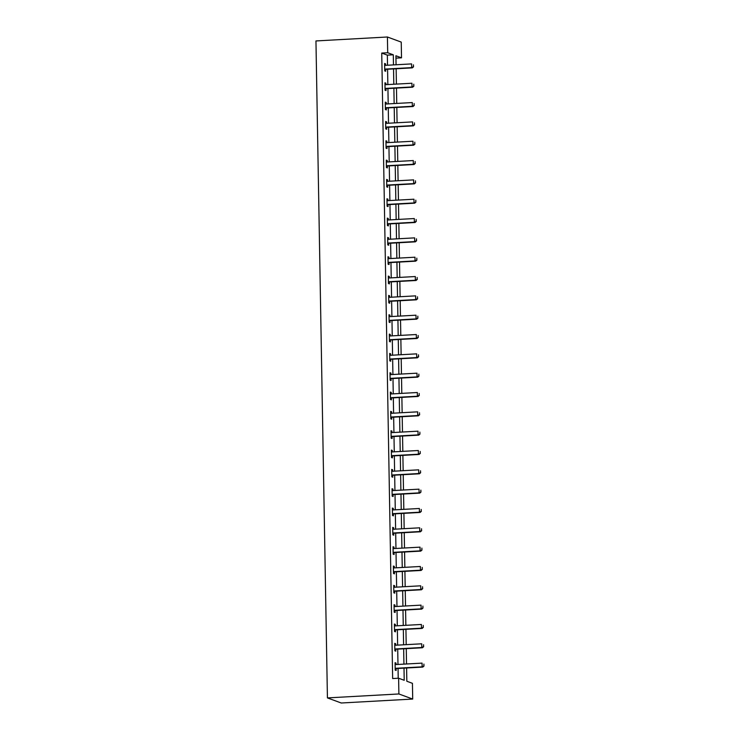 <?xml version="1.0" encoding="UTF-8"?>
<svg xmlns="http://www.w3.org/2000/svg" width="740" height="740" viewBox="0 0 740 740"><rect width="100%" height="100%" fill="white"/><g stroke="black" fill="none" stroke-linecap="round" stroke-linejoin="round"><path stroke-width="1.11" d="M406.602 667.989L406.834 681.253L412.43 683.325L412.707 699.06L341.251 703L327.422 697.903L315.952 40.941L387.418 37L387.695 52.734L381.738 53.067L392.653 678.552L398.61 678.219L404.216 680.291L404.003 668.127M387.418 37L401.237 42.097L401.515 57.831L395.909 55.768L396.067 64.769M395.956 58.136L401.515 57.831M398.222 678.247L398.046 668.461M397.981 664.455L397.713 649.128M397.639 645.123L397.371 629.796M397.306 625.799L397.038 610.472M396.964 606.467L396.696 591.14M396.631 587.135L396.363 571.807M396.289 567.802L396.02 552.475M395.956 548.479L395.687 533.152M395.613 529.146L395.345 513.819M395.28 509.814L395.012 494.487M394.938 490.49L394.67 475.163M394.605 471.158L394.337 455.831M394.263 451.825L393.995 436.498M393.93 432.502L393.661 417.175M393.588 413.17L393.319 397.843M393.255 393.837L392.986 378.51M392.912 374.514L392.653 359.187M392.579 355.182L392.311 339.854M392.237 335.849L391.978 320.522M391.904 316.526L391.636 301.189M391.571 297.193L391.303 281.866M391.229 277.861L390.961 262.534M390.896 258.528L390.628 243.201M390.554 239.205L390.285 223.878M390.221 219.873L389.952 204.545M389.878 200.54L389.61 185.213M389.545 181.217L389.277 165.889M389.203 161.884L388.935 146.557M388.87 142.552L388.602 127.224M388.528 123.229L388.26 107.901M388.195 103.896L387.927 88.569M387.853 84.564L387.584 69.236M387.519 65.24L387.344 55.13L381.738 53.067M385.568 65.342L385.54 63.825L384.606 63.483L384.745 70.92L385.67 71.262L385.642 69.449M385.91 84.675L385.882 83.158L384.948 82.806L385.078 90.243L386.012 90.585L385.984 88.772M386.243 104.007L386.215 102.481L385.281 102.139L385.411 109.576L386.345 109.918L386.317 108.105M386.585 123.33L386.558 121.813L385.623 121.471L385.753 128.908L386.687 129.25L386.659 127.437M386.918 142.663L386.891 141.146L385.956 140.804L386.086 148.231L387.02 148.574L386.992 146.761M387.261 161.995L387.233 160.469L386.299 160.127L386.428 167.564L387.362 167.906L387.325 166.093M387.594 181.319L387.566 179.802L386.632 179.459L386.761 186.896L387.695 187.238L387.668 185.426M387.936 200.651L387.908 199.134L386.974 198.792L387.103 206.22L388.038 206.571L388 204.758M388.269 219.983L388.241 218.467L387.307 218.115L387.436 225.552L388.371 225.894L388.343 224.081M388.611 239.307L388.583 237.79L387.649 237.447L387.779 244.885L388.713 245.227L388.676 243.414M388.944 258.639L388.916 257.122L387.982 256.78L388.111 264.208L389.046 264.559L389.018 262.746M389.286 277.972L389.259 276.455L388.324 276.103L388.454 283.54L389.388 283.882L389.351 282.07M389.619 297.295L389.592 295.778L388.657 295.436L388.787 302.873L389.721 303.215L389.693 301.402M389.962 316.627L389.934 315.111L389 314.768L389.129 322.196L390.063 322.548L390.026 320.735M390.295 335.96L390.267 334.443L389.332 334.091L389.462 341.529L390.396 341.871L390.368 340.058M390.628 355.293L390.609 353.766L389.675 353.424L389.804 360.861L390.739 361.203L390.702 359.39M390.97 374.616L390.942 373.099L390.008 372.757L390.137 380.194L391.072 380.536L391.044 378.723M391.303 393.948L391.284 392.431L390.35 392.08L390.48 399.517L391.414 399.859L391.377 398.046M391.645 413.281L391.617 411.755L390.683 411.412L390.812 418.849L391.747 419.192L391.719 417.379M391.978 432.604L391.96 431.087L391.025 430.745L391.155 438.182L392.089 438.524L392.052 436.711M392.32 451.937L392.293 450.42L391.358 450.077L391.488 457.505L392.422 457.857L392.394 456.043M392.653 471.269L392.625 469.743L391.691 469.401L391.83 476.838L392.755 477.18L392.727 475.367M392.996 490.592L392.968 489.075L392.034 488.733L392.163 496.17L393.097 496.512L393.07 494.699M393.329 509.925L393.301 508.408L392.367 508.066L392.496 515.493L393.43 515.845L393.403 514.032M393.671 529.257L393.643 527.74L392.709 527.389L392.838 534.826L393.773 535.168L393.736 533.355M394.004 548.581L393.976 547.063L393.042 546.721L393.171 554.158L394.106 554.501L394.078 552.688M394.346 567.913L394.318 566.396L393.384 566.054L393.514 573.482L394.448 573.833L394.411 572.02M394.679 587.245L394.651 585.729L393.717 585.377L393.846 592.814L394.781 593.156L394.753 591.343M395.021 606.569L394.993 605.052L394.059 604.71L394.189 612.147L395.123 612.489L395.086 610.676M395.354 625.901L395.327 624.384L394.392 624.042L394.522 631.47L395.456 631.821L395.428 630.008M395.697 645.234L395.669 643.717L394.735 643.365L394.864 650.802L395.798 651.145L395.761 649.332M396.029 664.566L396.002 663.04L395.068 662.698L395.197 670.135L396.131 670.477L396.104 668.664M398.61 678.219L398.888 693.963L327.422 697.903M398.888 693.963L412.707 699.06M396.141 68.765L396.409 84.092M396.474 88.097L396.742 103.424M396.816 107.43L397.084 122.757M397.149 126.753L397.417 142.08M397.491 146.085L397.759 161.412M397.824 165.418L398.092 180.745M398.166 184.741L398.435 200.068M398.499 204.074L398.768 219.401M398.842 223.406L399.11 238.733M399.175 242.729L399.443 258.057M399.517 262.062L399.776 277.389M399.85 281.394L400.118 296.721M400.192 300.718L400.451 316.054M400.525 320.05L400.793 335.377M400.858 339.382L401.126 354.71M401.2 358.715L401.469 374.042M401.533 378.038L401.802 393.365M401.875 397.371L402.144 412.698M402.209 416.703L402.477 432.031M402.551 436.026L402.819 451.354M402.884 455.359L403.152 470.686M403.226 474.691L403.494 490.019M403.559 494.015L403.827 509.342M403.901 513.347L404.17 528.674M404.234 532.68L404.503 548.007M404.577 552.003L404.845 567.33M404.91 571.336L405.178 586.663M405.252 590.668L405.52 605.995M405.585 610.001L405.853 625.328M405.927 629.324L406.195 644.651M406.26 648.656L406.528 663.984M393.476 64.907L393.301 54.806L387.695 52.734M403.929 664.122L403.661 648.795M403.596 644.799L403.328 629.472M403.254 625.466L402.986 610.139M402.921 606.134L402.653 590.807M402.579 586.811L402.32 571.484M402.246 567.478L401.977 552.151M401.913 548.146L401.644 532.818M401.57 528.823L401.302 513.495M401.237 509.49L400.969 494.163M400.895 490.158L400.627 474.83M400.562 470.834L400.294 455.498M400.22 451.502L399.952 436.175M399.887 432.169L399.618 416.842M399.545 412.837L399.276 397.51M399.212 393.514L398.943 378.186M398.869 374.181L398.601 358.854M398.536 354.849L398.268 339.521M398.194 335.525L397.926 320.198M397.861 316.193L397.593 300.865M397.519 296.86L397.25 281.533M397.186 277.537L396.918 262.21M396.844 258.204L396.575 242.877M396.511 238.872L396.242 223.545M396.168 219.549L395.9 204.222M395.835 200.216L395.567 184.889M395.493 180.884L395.234 165.556M395.16 161.551L394.892 146.224M394.827 142.228L394.559 126.901M394.485 122.896L394.217 107.568M394.152 103.563L393.884 88.236M393.81 84.24L393.541 68.913M387.344 55.13L393.301 54.806M384.615 63.881L385.54 63.825M384.957 83.204L385.882 83.158M385.29 102.536L386.215 102.481M385.632 121.869L386.558 121.813M385.966 141.192L386.891 141.146M386.308 160.524L387.233 160.469M386.641 179.857L387.566 179.802M386.983 199.18L387.908 199.134M387.316 218.513L388.241 218.467M387.658 237.845L388.583 237.79M387.991 257.168L388.916 257.122M388.324 276.501L389.259 276.455M388.667 295.834L389.592 295.778M389 315.166L389.934 315.111M389.342 334.489L390.267 334.443M389.675 353.822L390.609 353.766M390.017 373.154L390.942 373.099M390.35 392.478L391.284 392.431M390.692 411.81L391.617 411.755M391.025 431.143L391.96 431.087M391.368 450.466L392.293 450.42M391.7 469.798L392.625 469.743M392.043 489.131L392.968 489.075M392.376 508.454L393.301 508.408M392.718 527.787L393.643 527.74M393.051 547.119L393.976 547.063M393.393 566.442L394.318 566.396M393.726 585.775L394.651 585.729M394.069 605.107L394.993 605.052M394.401 624.44L395.327 624.384M394.744 643.763L395.669 643.717M395.077 663.096L396.002 663.04M413.475 66.711L413.438 64.852L413.475 66.711L411.662 67.627L412.337 67.876L386.132 69.32A1.249 1.184 -69.8 0 0 385.771 69.394L384.717 69.8M384.643 65.213L385.031 65.314A1.249 1.184 -69.8 0 0 385.392 65.351L411.597 63.908L411.662 67.627L385.457 69.07A1.249 1.184 -69.8 0 0 385.096 69.153L384.707 69.301M412.337 67.876L413.586 66.757M413.808 86.043L413.78 84.184L413.808 86.043L411.995 86.95L412.67 87.2L386.465 88.652A1.249 1.184 -69.8 0 0 386.104 88.726L385.059 89.133M384.976 84.536L385.364 84.647A1.249 1.184 -69.8 0 0 385.734 84.684L411.93 83.241L411.995 86.95L385.799 88.402A1.249 1.184 -69.8 0 0 385.438 88.476L385.05 88.624M412.67 87.2L413.919 86.081M414.15 105.376L414.113 103.517L414.15 105.376L412.337 106.283L413.003 106.532L386.807 107.975A1.249 1.184 -69.8 0 0 386.447 108.058L385.392 108.466M385.318 103.868L385.707 103.97A1.249 1.184 -69.8 0 0 386.067 104.016L412.273 102.564L412.337 106.283L386.132 107.725A1.249 1.184 -69.8 0 0 385.771 107.809L385.383 107.957M413.003 106.532L414.261 105.413M414.483 124.699L414.456 122.84L414.483 124.699L412.67 125.615L413.346 125.865L387.14 127.308A1.249 1.184 -69.8 0 0 386.779 127.382L385.734 127.789M385.651 123.201L386.039 123.303A1.249 1.184 -69.8 0 0 386.41 123.34L412.606 121.897L412.67 125.615L386.474 127.058A1.249 1.184 -69.8 0 0 386.114 127.141L385.725 127.289M413.346 125.865L414.594 124.746M414.825 144.032L414.789 142.172L414.825 144.032L413.013 144.947L413.679 145.188L387.483 146.64A1.249 1.184 -69.8 0 0 387.122 146.714L386.067 147.121M385.993 142.524L386.382 142.635A1.249 1.184 -69.8 0 0 386.743 142.672L412.948 141.229L413.013 144.947L386.807 146.391A1.249 1.184 -69.8 0 0 386.447 146.465L386.058 146.622M413.679 145.188L414.937 144.069M415.159 163.364L415.131 161.505L415.159 163.364L413.346 164.271L414.021 164.521L387.815 165.964A1.249 1.184 -69.8 0 0 387.455 166.047L386.41 166.454M386.326 161.857L386.715 161.968A1.249 1.184 -69.8 0 0 387.075 162.005L413.281 160.552L413.346 164.271L387.14 165.723A1.249 1.184 -69.8 0 0 386.789 165.797L386.4 165.945M414.021 164.521L415.269 163.401M415.501 182.688L415.464 180.828L415.501 182.688L413.688 183.603L414.354 183.853L388.158 185.296A1.249 1.184 -69.8 0 0 387.797 185.37L386.743 185.786M386.668 181.189L387.057 181.291A1.249 1.184 -69.8 0 0 387.418 181.328L413.623 179.885L413.688 183.603L387.483 185.046A1.249 1.184 -69.8 0 0 387.122 185.13L386.733 185.278M414.354 183.853L415.612 182.734M415.834 202.02L415.806 200.161L415.834 202.02L414.021 202.936L414.696 203.176L388.491 204.629A1.249 1.184 -69.8 0 0 388.13 204.703L387.085 205.11M387.002 200.512L387.39 200.623A1.249 1.184 -69.8 0 0 387.751 200.66L413.956 199.217L414.021 202.936L387.815 204.379A1.249 1.184 -69.8 0 0 387.464 204.453L387.075 204.61M414.696 203.176L415.945 202.066M416.176 221.353L416.139 219.493L416.176 221.353L414.363 222.259L415.029 222.509L388.833 223.952A1.249 1.184 -69.8 0 0 388.472 224.035L387.418 224.442M387.344 219.845L387.732 219.956A1.249 1.184 -69.8 0 0 388.093 219.993L414.298 218.541L414.363 222.259L388.158 223.711A1.249 1.184 -69.8 0 0 387.797 223.785L387.409 223.933M415.029 222.509L416.287 221.39M416.509 240.676L416.481 238.826L416.509 240.676L414.696 241.592L415.371 241.841L389.166 243.284A1.249 1.184 -69.8 0 0 388.805 243.368L387.76 243.775M387.677 239.177L388.065 239.279A1.249 1.184 -69.8 0 0 388.426 239.316L414.631 237.873L414.696 241.592L388.491 243.035A1.249 1.184 -69.8 0 0 388.13 243.118L387.751 243.266M415.371 241.841L416.62 240.722M416.851 260.008L416.814 258.149L416.851 260.008L415.038 260.924L415.704 261.164L389.508 262.617A1.249 1.184 -69.8 0 0 389.148 262.691L388.093 263.098M388.019 258.5L388.407 258.611A1.249 1.184 -69.8 0 0 388.768 258.649L414.974 257.206L415.038 260.924L388.833 262.367A1.249 1.184 -69.8 0 0 388.472 262.441L388.084 262.598M415.704 261.164L416.962 260.055M417.184 279.341L417.147 277.482L417.184 279.341L415.371 280.247L416.046 280.497L389.841 281.94A1.249 1.184 -69.8 0 0 389.481 282.023L388.435 282.43M388.352 277.833L388.74 277.944A1.249 1.184 -69.8 0 0 389.101 277.981L415.307 276.538L415.371 280.247L389.166 281.7A1.249 1.184 -69.8 0 0 388.805 281.774L388.426 281.921M416.046 280.497L417.295 279.378M417.517 298.673L417.49 296.814L417.517 298.673L415.714 299.58L416.38 299.829L390.184 301.272A1.249 1.184 -69.8 0 0 389.823 301.356L388.768 301.763M388.685 297.166L389.083 297.267A1.249 1.184 -69.8 0 0 389.444 297.314L415.649 295.861L415.714 299.58L389.508 301.023A1.249 1.184 -69.8 0 0 389.148 301.106L388.759 301.254M416.38 299.829L417.638 298.71M417.86 317.996L417.822 316.137L417.86 317.996L416.046 318.912L416.722 319.162L390.517 320.605A1.249 1.184 -69.8 0 0 390.156 320.679L389.111 321.086M389.027 316.489L389.416 316.6A1.249 1.184 -69.8 0 0 389.776 316.637L415.982 315.194L416.046 318.912L389.841 320.355A1.249 1.184 -69.8 0 0 389.481 320.439L389.101 320.587M416.722 319.162L417.971 318.043M418.193 337.329L418.165 335.47L418.193 337.329L416.38 338.236L417.055 338.485L390.85 339.938A1.249 1.184 -69.8 0 0 390.498 340.012L389.444 340.418M389.36 335.821L389.758 335.932A1.249 1.184 -69.8 0 0 390.119 335.969L416.315 334.526L416.38 338.236L390.184 339.688A1.249 1.184 -69.8 0 0 389.823 339.762L389.434 339.91M417.055 338.485L418.313 337.366M418.535 356.661L418.498 354.802L418.535 356.661L416.722 357.568L417.397 357.818L391.192 359.261A1.249 1.184 -69.8 0 0 390.831 359.344L389.786 359.751M389.703 355.154L390.091 355.256A1.249 1.184 -69.8 0 0 390.452 355.302L416.657 353.85L416.722 357.568L390.517 359.011A1.249 1.184 -69.8 0 0 390.156 359.094L389.776 359.242M417.397 357.818L418.646 356.699M418.868 375.985L418.84 374.125L418.868 375.985L417.055 376.901L417.73 377.15L391.525 378.593A1.249 1.184 -69.8 0 0 391.173 378.667L390.119 379.074M390.036 374.486L390.433 374.588A1.249 1.184 -69.8 0 0 390.794 374.625L416.99 373.182L417.055 376.901L390.859 378.344A1.249 1.184 -69.8 0 0 390.498 378.427L390.11 378.575M417.73 377.15L418.979 376.031M419.21 395.317L419.173 393.458L419.21 395.317L417.397 396.233L418.072 396.474L391.867 397.926A1.249 1.184 -69.8 0 0 391.506 398L390.461 398.407M390.378 393.81L390.766 393.921A1.249 1.184 -69.8 0 0 391.127 393.957L417.332 392.514L417.397 396.233L391.192 397.676A1.249 1.184 -69.8 0 0 390.831 397.75L390.452 397.898M418.072 396.474L419.321 395.354M419.543 414.65L419.515 412.791L419.543 414.65L417.73 415.556L418.405 415.806L392.2 417.249A1.249 1.184 -69.8 0 0 391.839 417.332L390.794 417.739M390.711 413.142L391.108 413.244A1.249 1.184 -69.8 0 0 391.469 413.29L417.665 411.838L417.73 415.556L391.534 417.009A1.249 1.184 -69.8 0 0 391.173 417.082L390.785 417.231M418.405 415.806L419.654 414.687M419.885 433.973L419.848 432.114L419.885 433.973L418.072 434.889L418.748 435.139L392.542 436.582A1.249 1.184 -69.8 0 0 392.182 436.656L391.127 437.072M391.053 432.475L391.442 432.576A1.249 1.184 -69.8 0 0 391.802 432.613L418.007 431.17L418.072 434.889L391.867 436.332A1.249 1.184 -69.8 0 0 391.506 436.415L391.127 436.563M418.748 435.139L419.996 434.019M420.218 453.306L420.19 451.446L420.218 453.306L418.405 454.221L419.081 454.462L392.875 455.914A1.249 1.184 -69.8 0 0 392.514 455.988L391.469 456.395M391.386 451.798L391.775 451.909A1.249 1.184 -69.8 0 0 392.144 451.946L418.341 450.503L418.405 454.221L392.209 455.664A1.249 1.184 -69.8 0 0 391.849 455.738L391.46 455.896M419.081 454.462L420.329 453.352M420.561 472.638L420.524 470.779L420.561 472.638L418.748 473.545L419.423 473.794L393.218 475.237A1.249 1.184 -69.8 0 0 392.857 475.321L391.802 475.727M391.728 471.13L392.117 471.241A1.249 1.184 -69.8 0 0 392.478 471.278L418.683 469.826L418.748 473.545L392.542 474.997A1.249 1.184 -69.8 0 0 392.182 475.071L391.793 475.219M419.423 473.794L420.671 472.675M420.894 491.961L420.866 490.102L420.894 491.961L419.081 492.877L419.756 493.127L393.55 494.57A1.249 1.184 -69.8 0 0 393.19 494.653L392.144 495.06M392.061 490.463L392.45 490.565A1.249 1.184 -69.8 0 0 392.82 490.602L419.016 489.159L419.081 492.877L392.885 494.32A1.249 1.184 -69.8 0 0 392.524 494.403L392.135 494.551M419.756 493.127L421.005 492.007M421.236 511.294L421.199 509.435L421.236 511.294L419.423 512.21L420.089 512.45L393.893 513.902A1.249 1.184 -69.8 0 0 393.532 513.976L392.478 514.383M392.404 509.786L392.792 509.897A1.249 1.184 -69.8 0 0 393.153 509.934L419.358 508.491L419.423 512.21L393.218 513.653A1.249 1.184 -69.8 0 0 392.857 513.726L392.468 513.884M420.089 512.45L421.347 511.34M421.569 530.626L421.541 528.767L421.569 530.626L419.756 531.533L420.431 531.783L394.226 533.226A1.249 1.184 -69.8 0 0 393.865 533.309L392.82 533.716M392.736 529.119L393.125 529.23A1.249 1.184 -69.8 0 0 393.495 529.266L419.691 527.814L419.756 531.533L393.56 532.985A1.249 1.184 -69.8 0 0 393.199 533.059L392.811 533.207M420.431 531.783L421.68 530.663M421.911 549.949L421.874 548.1L421.911 549.949L420.098 550.865L420.764 551.115L394.568 552.558A1.249 1.184 -69.8 0 0 394.207 552.641L393.153 553.048M393.079 548.451L393.467 548.553A1.249 1.184 -69.8 0 0 393.828 548.59L420.033 547.147L420.098 550.865L393.893 552.308A1.249 1.184 -69.8 0 0 393.532 552.391L393.144 552.54M420.764 551.115L422.022 549.996M422.244 569.282L422.216 567.423L422.244 569.282L420.431 570.198L421.106 570.448L394.901 571.89A1.249 1.184 -69.8 0 0 394.54 571.965L393.495 572.371M393.412 567.774L393.8 567.885A1.249 1.184 -69.8 0 0 394.161 567.922L420.366 566.479L420.431 570.198L394.226 571.641A1.249 1.184 -69.8 0 0 393.874 571.715L393.486 571.872M421.106 570.448L422.355 569.328M422.586 588.615L422.549 586.755L422.586 588.615L420.773 589.521L421.439 589.771L395.243 591.223A1.249 1.184 -69.8 0 0 394.882 591.297L393.828 591.704M393.754 587.107L394.143 587.218A1.249 1.184 -69.8 0 0 394.503 587.255L420.709 585.812L420.773 589.521L394.568 590.973A1.249 1.184 -69.8 0 0 394.207 591.047L393.819 591.195M421.439 589.771L422.697 588.652M422.919 607.947L422.892 606.088L422.919 607.947L421.106 608.854L421.782 609.103L395.576 610.546A1.249 1.184 -69.8 0 0 395.216 610.63L394.17 611.037M394.087 606.439L394.476 606.541A1.249 1.184 -69.8 0 0 394.836 606.587L421.042 605.135L421.106 608.854L394.901 610.297A1.249 1.184 -69.8 0 0 394.55 610.38L394.161 610.528M421.782 609.103L423.03 607.984M423.262 627.27L423.225 625.411L423.262 627.27L421.449 628.186L422.115 628.436L395.918 629.879A1.249 1.184 -69.8 0 0 395.558 629.953L394.503 630.36M394.429 625.772L394.818 625.874A1.249 1.184 -69.8 0 0 395.179 625.91L421.384 624.468L421.449 628.186L395.243 629.629A1.249 1.184 -69.8 0 0 394.882 629.712L394.494 629.86M422.115 628.436L423.373 627.317M423.595 646.603L423.567 644.744L423.595 646.603L421.782 647.509L422.457 647.759L396.252 649.211A1.249 1.184 -69.8 0 0 395.891 649.285L394.846 649.692M394.762 645.095L395.151 645.206A1.249 1.184 -69.8 0 0 395.512 645.243L421.717 643.8L421.782 647.509L395.576 648.962A1.249 1.184 -69.8 0 0 395.216 649.035L394.836 649.184M422.457 647.759L423.706 646.64M423.937 665.935L423.9 664.076L423.937 665.935L422.124 666.842L422.79 667.091L396.594 668.535A1.249 1.184 -69.8 0 0 396.233 668.618L395.179 669.025M395.095 664.428L395.493 664.529A1.249 1.184 -69.8 0 0 395.854 664.576L422.059 663.123L422.124 666.842L395.918 668.285A1.249 1.184 -69.8 0 0 395.558 668.368L395.169 668.516M422.79 667.091L424.048 665.972M385.096 69.153L385.771 69.394M385.457 69.07L386.132 69.32M385.438 88.476L386.104 88.726M385.799 88.402L386.465 88.652M385.771 107.809L386.447 108.058M386.132 107.725L386.807 107.975M386.114 127.141L386.779 127.382M386.474 127.058L387.14 127.308M386.447 146.465L387.122 146.714M386.807 146.391L387.483 146.64M386.789 165.797L387.455 166.047M387.14 165.723L387.815 165.964M387.122 185.13L387.797 185.37M387.483 185.046L388.158 185.296M387.464 204.453L388.13 204.703M387.815 204.379L388.491 204.629M387.797 223.785L388.472 224.035M388.158 223.711L388.833 223.952M388.13 243.118L388.805 243.368M388.491 243.035L389.166 243.284M388.472 262.441L389.148 262.691M388.833 262.367L389.508 262.617M388.805 281.774L389.481 282.023M389.166 281.7L389.841 281.94M389.148 301.106L389.823 301.356M389.508 301.023L390.184 301.272M389.481 320.439L390.156 320.679M389.841 320.355L390.517 320.605M389.823 339.762L390.498 340.012M390.184 339.688L390.85 339.938M390.156 359.094L390.831 359.344M390.517 359.011L391.192 359.261M390.498 378.427L391.173 378.667M390.859 378.344L391.525 378.593M390.831 397.75L391.506 398M391.192 397.676L391.867 397.926M391.173 417.082L391.839 417.332M391.534 417.009L392.2 417.249M391.506 436.415L392.182 436.656M391.867 436.332L392.542 436.582M391.849 455.738L392.514 455.988M392.209 455.664L392.875 455.914M392.182 475.071L392.857 475.321M392.542 474.997L393.218 475.237M392.524 494.403L393.19 494.653M392.885 494.32L393.55 494.57M392.857 513.726L393.532 513.976M393.218 513.653L393.893 513.902M393.199 533.059L393.865 533.309M393.56 532.985L394.226 533.226M393.532 552.391L394.207 552.641M393.893 552.308L394.568 552.558M393.874 571.715L394.54 571.965M394.226 571.641L394.901 571.89M394.207 591.047L394.882 591.297M394.568 590.973L395.243 591.223M394.55 610.38L395.216 610.63M394.901 610.297L395.576 610.546M394.882 629.712L395.558 629.953M395.243 629.629L395.918 629.879M395.216 649.035L395.891 649.285M395.576 648.962L396.252 649.211M395.558 668.368L396.233 668.618M395.918 668.285L396.594 668.535"/></g></svg>
